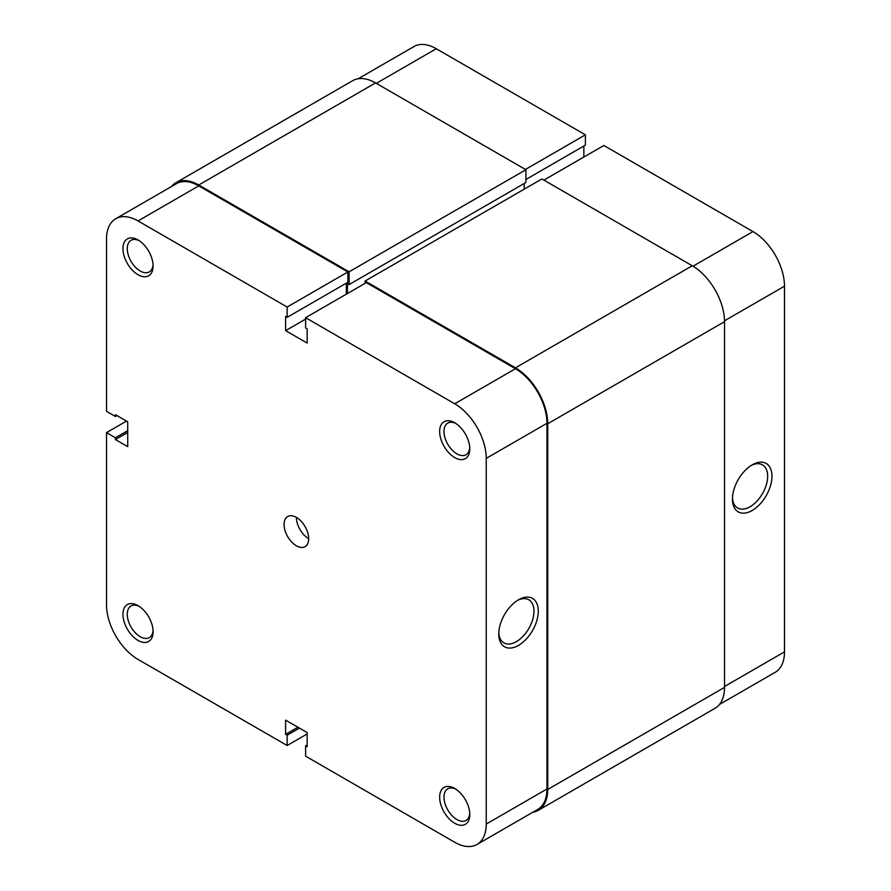 <?xml version="1.0" encoding="UTF-8"?>
<svg xmlns="http://www.w3.org/2000/svg" width="891" height="891" viewBox="0 0 891 891"><rect width="100%" height="100%" fill="white"/><g stroke="black" fill="none" stroke-linecap="round" stroke-linejoin="round"><path stroke-width="1.34" d="M752.204 510.476A27.933 16.127 -60 0 1 732.447 499.071A27.933 16.127 -60 0 1 752.204 464.846L752.204 464.846A27.933 16.127 -60 0 1 771.962 476.251A27.933 16.127 -60 0 1 752.204 510.476M732.48 497.768A24.892 14.367 120 0 0 737.603 507.981A24.892 14.367 120 0 0 750.055 506.745A24.892 14.367 120 0 0 766.316 484.804A24.892 14.367 120 0 0 762.496 464.857A24.892 14.367 120 0 0 751.102 465.525M693.009 266.209L752.973 231.582L603.853 145.489L543.889 180.105M358.215 78.731L413.992 46.532A44.572 25.728 60 0 1 436.278 48.738L376.314 83.364M525.902 179.481L585.398 145.133L585.398 134.842L436.278 48.738M583.861 157.028L583.861 146.024M752.973 231.582A44.572 25.728 60 0 1 784.492 286.178L724.528 320.793M724.528 686.482L784.492 651.867L784.492 286.178M784.492 651.867A44.572 25.728 60 0 1 775.259 672.271L719.482 704.469M525.445 169.457L585.398 134.842M454.722 457.573A21.306 12.307 60 0 1 439.653 431.478A21.306 12.307 60 0 1 454.722 422.78L454.722 422.78A21.306 12.307 60 0 1 469.791 448.875A21.306 12.307 60 0 1 454.722 457.573M455.847 423.47A18.265 10.547 -120 0 0 447.75 423.114A18.265 10.547 -120 0 0 444.943 437.748A18.265 10.547 -120 0 0 456.871 453.842A18.265 10.547 -120 0 0 466.004 454.744A18.265 10.547 -120 0 0 469.746 447.56M454.722 823.262A21.306 12.307 60 0 1 439.653 797.167A21.306 12.307 60 0 1 454.722 788.468L454.722 788.468A21.306 12.307 60 0 1 469.791 814.563A21.306 12.307 60 0 1 454.722 823.262M455.847 789.159A18.265 10.547 -120 0 0 447.75 788.802A18.265 10.547 -120 0 0 444.943 803.437A18.265 10.547 -120 0 0 456.871 819.531A18.265 10.547 -120 0 0 466.004 820.444A18.265 10.547 -120 0 0 469.746 813.249M138.027 274.729A21.306 12.307 60 0 1 122.958 248.634A21.306 12.307 60 0 1 138.027 239.935L138.027 239.935A21.306 12.307 60 0 1 153.096 266.03A21.306 12.307 60 0 1 138.027 274.729M139.141 240.626A18.265 10.547 -120 0 0 131.044 240.269A18.265 10.547 -120 0 0 128.248 254.904A18.265 10.547 -120 0 0 140.177 270.998A18.265 10.547 -120 0 0 149.309 271.9A18.265 10.547 -120 0 0 153.052 264.716M138.027 640.417A21.306 12.307 60 0 1 122.958 614.322A21.306 12.307 60 0 1 138.027 605.624L138.027 605.624A21.306 12.307 60 0 1 153.096 631.719A21.306 12.307 60 0 1 138.027 640.417M139.141 606.314A18.265 10.547 -120 0 0 131.044 605.958A18.265 10.547 -120 0 0 128.248 620.593A18.265 10.547 -120 0 0 140.177 636.686A18.265 10.547 -120 0 0 149.309 637.6A18.265 10.547 -120 0 0 153.052 630.405M518.529 599.766L518.529 599.766A27.933 16.127 -60 0 1 538.275 611.17A27.933 16.127 -60 0 1 518.529 645.385A27.933 16.127 -60 0 1 498.771 633.98A27.933 16.127 -60 0 1 518.529 599.766L518.529 599.766M498.804 632.688A24.892 14.367 120 0 0 503.927 642.89A24.892 14.367 120 0 0 516.368 641.654A24.892 14.367 120 0 0 532.64 619.724A24.892 14.367 120 0 0 528.82 599.777A24.892 14.367 120 0 0 517.415 600.434M308.676 538.699A17.397 10.046 60 0 1 296.38 517.393A17.397 10.046 60 0 1 307.74 532.718A17.397 10.046 60 0 1 305.067 546.662A17.397 10.046 60 0 1 296.38 545.793A17.397 10.046 60 0 1 285.009 530.468A17.397 10.046 60 0 1 287.682 516.535A17.397 10.046 60 0 1 296.38 517.393M115.741 218.729L176.463 183.669A44.572 25.728 60 0 1 198.749 185.874L347.88 271.978L287.147 307.027L138.027 220.935A44.572 25.728 -120 0 0 115.741 218.729A44.572 25.728 -120 0 0 106.508 239.133L106.508 411.33L115.429 416.476L115.429 414.705L127.725 421.799L127.725 446.658L115.429 439.553L115.429 437.782L106.508 432.625L106.508 604.822A44.572 25.728 -120 0 0 138.027 659.418L287.147 745.511L287.147 735.209L285.61 734.329L285.61 720.128L307.139 732.547L307.139 746.747L305.602 745.867L305.602 756.158L454.722 842.262A44.572 25.728 -120 0 0 477.008 844.468A44.572 25.728 -120 0 0 486.241 824.064L546.963 789.003L546.963 423.303L486.241 458.364L486.241 824.064M126.5 421.087L106.508 432.625M347.88 271.978L347.88 282.269L287.147 317.33L285.61 316.439L285.61 330.639L307.139 343.068L307.139 328.868L305.602 327.977L305.602 317.686L366.324 282.625L515.455 368.718A44.572 25.728 60 0 1 546.963 423.303M346.343 283.16L346.343 294.164M546.963 789.003A44.572 25.728 60 0 1 537.741 809.407L477.008 844.468M287.147 307.027L287.147 317.33M486.241 458.364A44.572 25.728 -120 0 0 454.722 403.779L305.602 317.686M307.139 733.972L287.147 745.511M127.725 430.676L115.429 437.782M127.725 432.458L115.429 439.553M116.966 415.585L115.429 416.476M307.139 744.976L305.602 745.867M297.917 727.223L285.61 734.329M299.454 728.114L287.147 735.209M305.602 319.101L285.61 330.639M365.098 283.338L365.098 281.021L541.895 178.957L692.251 265.763A45.653 26.362 60 0 1 724.528 321.673L724.528 687.373A45.653 26.362 60 0 1 715.072 708.278L538.275 810.342A45.653 26.362 60 0 1 532.785 812.269M365.098 281.021L515.455 367.827A45.653 26.362 60 0 1 547.731 423.748L547.731 789.448A45.653 26.362 60 0 1 538.275 810.342M524.209 183.479L524.209 189.159M171.518 186.531A45.653 26.362 60 0 1 175.928 182.722A45.653 26.362 60 0 1 198.749 184.994L349.105 271.8L349.105 284.574L347.412 283.605L347.412 293.54M349.105 284.574L525.902 182.499L525.902 169.724L349.105 271.8M175.928 182.722L352.725 80.658A45.653 26.362 60 0 1 375.545 82.919L525.902 169.724M198.749 185.874L138.027 220.935M454.722 403.779L515.455 368.718M515.455 367.827L692.251 265.763M547.731 423.748L724.528 321.673M198.749 184.994L375.545 82.919M547.731 789.448L724.528 687.373"/></g></svg>
